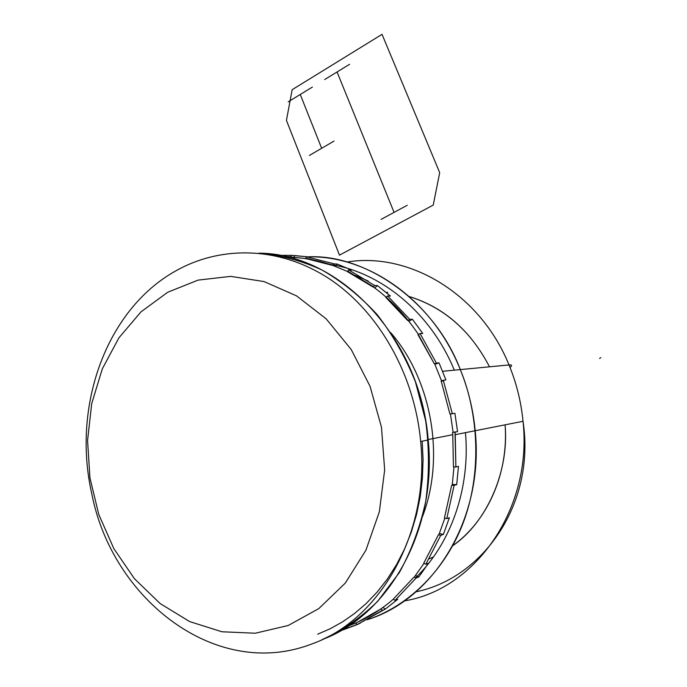 <?xml version="1.0" encoding="UTF-8"?>
<svg xmlns="http://www.w3.org/2000/svg" width="687" height="687" viewBox="0 0 687 687"><rect width="100%" height="100%" fill="white"/><g stroke="black" fill="none" stroke-linecap="round" stroke-linejoin="round"><path stroke-width="1.03" d="M175.666 270.953C106.073 309.691 71.766 406.489 91.818 493.936C112.342 599.579 216.345 680.817 311.58 644.037C380.306 620.198 430.071 532.683 420.667 441.483C414.381 373.196 377.627 310.292 328.412 278.209C278.999 246.255 220.956 245.362 175.666 270.953M259.085 253.168C338.665 253.451 420.212 336.621 428.216 439.998C437.404 529.119 389.331 614.951 322.16 639.588C342.272 630.494 360.727 617.785 377.541 601.46L399.293 572.675C411.367 550.751 420.195 526.852 425.794 500.986C429.349 474.468 429.315 447.735 425.674 420.796L415.429 381.869C405.476 357.111 392.732 334.706 377.189 314.655C360.366 296.337 341.92 281.43 321.86 269.939C301.25 260.579 280.322 254.989 259.076 253.168M287.776 257.17C300.459 257.385 313.126 259.368 325.767 263.112M333.006 265.483L347.553 271.52M373.264 286.874C390.577 299.489 405.648 315.393 418.495 334.578M434.656 363.792L441.509 380.787M450.449 413.969L453.128 432.398M453.987 466.834L452.226 485.177M444.91 518.015L438.873 534.744M424.068 563.28L414.321 577.071M393.376 599.158C379.885 610.812 365.235 619.605 349.425 625.548M418.374 334.629L434.364 363.861L418.005 334.715L420.083 333.538L422.754 333.444L412.423 319.275L408.842 321.267M434.364 363.861L436.417 363.114L420.075 333.538L436.417 363.114L439.045 362.899L445.88 379.851L441.14 380.89L449.942 414.046L452.321 413.711L443.278 380.151L452.321 413.711L454.897 413.291L457.576 431.642L452.561 432.492L452.776 434.751L452.553 432.492M386.369 297.248L407.649 320.468L385.854 297.419L387.623 295.968L409.718 319.318L387.623 295.968L390.388 296.02L377.481 285.62L374.664 287.905M408.087 320.365L409.718 319.318L412.423 319.275L422.754 333.444M347.905 271.296L373.479 286.762L372.921 286.96L347.33 271.554L348.738 269.939L374.681 285.526L348.738 269.939L351.615 270.094L337.223 264.057L335.256 266.298M373.479 286.762L374.681 285.526L377.481 285.62L390.388 296.02M306.136 258.175L333.504 265.208L332.894 265.491L305.569 258.501L306.608 256.826L334.311 263.885L306.608 256.826L309.588 257.024L294.809 255.573L293.667 257.393M333.504 265.208L334.311 263.885L337.223 264.057L351.615 270.094M290.738 257.032L291.795 255.366L279.3 255.375L291.795 255.366L309.588 257.024M342.779 629.515L342.95 629.927L357.206 624.569L382.565 610.236L380.718 609.06L355.72 623.229L357.206 624.586L385.347 609.051L397.816 599.236L385.347 609.051L382.899 607.488M397.816 599.236L395.059 600.386L393.222 599.193L414.003 577.106L416.133 578.016L395.059 600.386L416.133 578.016L418.821 576.943L428.499 563.211L418.821 576.943L415.506 575.534M428.499 563.211L425.837 564.225L423.699 563.314L438.409 534.778L440.753 535.31L425.837 564.225L440.753 535.31L443.373 534.4L449.367 517.74L443.373 534.4L439.379 533.49M449.367 517.74L446.765 518.591L444.412 518.041L451.685 485.237L454.133 485.34L446.765 518.591L454.133 485.34L456.718 484.627L458.461 466.361L456.718 484.627L452.329 484.447M452.776 434.751L453.429 466.894L455.885 467.005L455 432.14L455.249 434.665L475.189 430.732C484.344 516.761 434.716 599.201 367.279 619.683C434.716 599.201 484.344 516.761 475.189 430.732C473.163 409.478 468.199 389.1 460.307 369.597L442.711 371.272L460.307 369.597C468.199 389.1 473.163 409.478 475.189 430.732L523.022 421.294C521.107 401.706 516.444 382.925 509.007 364.952L460.307 369.597C432.544 299.918 368.507 255.53 308.248 256.826C368.507 255.53 432.544 299.918 460.307 369.597C478.435 413.093 482.343 473.188 462.866 523.7C443.355 574.246 404.282 607.866 367.279 619.683C404.282 607.866 443.355 574.246 462.866 523.7C482.343 473.188 478.435 413.093 460.307 369.597C434.493 301.387 365.45 253.924 308.248 256.826C365.45 253.924 434.493 301.387 460.307 369.597L509.007 364.952C480.058 293.375 408.894 251.768 346.815 262.039C408.894 251.768 480.058 293.375 509.007 364.952C516.444 382.925 521.107 401.706 523.022 421.294C535.757 503.519 483.047 578.136 415.97 591.825M449.942 414.046L441.14 380.89M458.461 466.361L455.885 467.005L455.249 434.665M345.844 628.682L360.065 623.358M404.394 600.893C475.756 589.412 532.683 508.054 523.022 421.294C532.683 508.054 475.756 589.412 404.394 600.893M386.18 292.344L387.769 292.473L386.18 292.344M409.272 296.544C443.879 307.218 470.629 330.645 489.505 366.806C470.835 330.911 444.094 307.484 409.272 296.544M505.091 424.832C508.724 473.231 487.521 521.012 452.699 545.753C486.087 523.073 509.35 472.347 505.091 424.832M433.445 556.959L429.135 558.806L433.445 556.959M510.02 367.433C512.39 365.527 512.055 364.703 509.007 364.952M288.222 625.488L255.315 633.225L221.901 631.765L189.664 621.58L160.114 603.529L134.489 578.755L113.802 548.569L98.773 514.443L89.937 477.877L87.567 440.41L91.723 403.578L102.286 368.902L118.894 337.867L140.972 311.881L167.714 292.25L198.062 280.116L230.695 276.372L264.083 281.576L296.501 295.848L326.136 318.811L351.194 349.485L370.07 386.334L381.491 427.314L384.66 470.011L379.336 511.841L365.888 550.287L345.26 583.134L318.811 608.596L288.222 625.488M317.695 634.187L330.035 628.828L342.315 622.001L354.38 613.62L366.025 603.667L377.069 592.142L387.305 579.107L396.528 564.654L404.574 548.956L411.281 532.185L416.537 514.58L420.264 496.409L422.436 477.946L423.063 459.448L422.196 441.183M390.757 332.688C431.651 379.825 445.451 457.061 422.471 516.641M452.304 413.651L450.44 413.918M453.119 432.286L457.576 431.642L454.897 413.291M434.888 364.308L439.045 362.899L445.88 379.851M443.459 380.675L441.681 381.285M329.7 264.349C380.684 271.958 430.543 312.327 454.322 370.164M369.443 616.162L370.027 615.938M415.712 577.673C450.904 543.838 470.475 488.105 465.451 432.655M368.249 281.043L355.239 275.444M382.032 34.35L439.697 172.652L433.231 205.095L339.481 255.135L286.436 120.38L292.164 89.696L382.032 34.35M600.764 357.669L599.596 358.408M381.062 219.393L407.228 205.284M300.253 94.488L321.662 148.298M324.659 79.555L349.589 64.303M288.239 101.831L312.396 87.06M309.425 155.434L334.037 141.084M337.059 71.972L394.072 212.377M428.216 439.998L420.667 441.483M452.776 434.699L428.173 439.543M285.148 256.56L291.331 256.698"/></g></svg>
